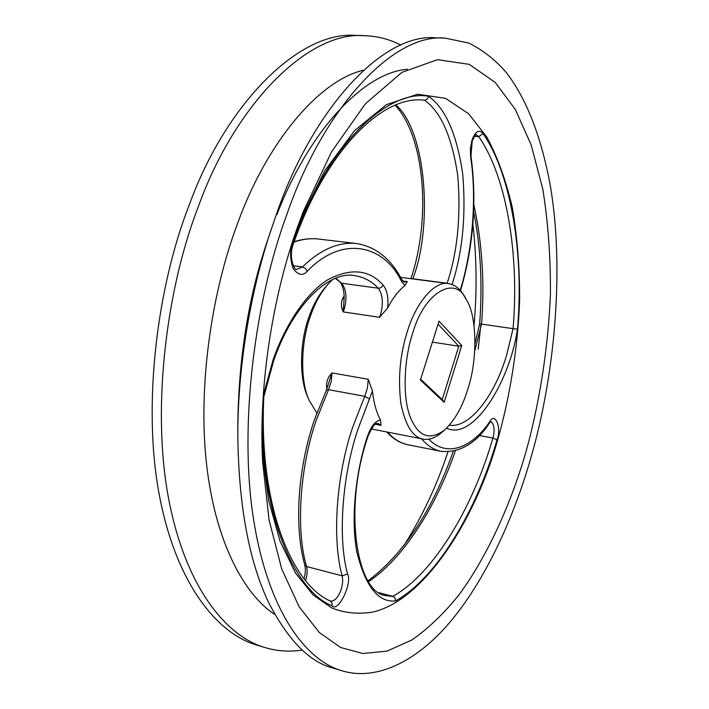 <?xml version="1.0" encoding="UTF-8"?>
<svg xmlns="http://www.w3.org/2000/svg" width="709" height="709" viewBox="0 0 709 709"><rect width="100%" height="100%" fill="white"/><g stroke="black" fill="none" stroke-linecap="round" stroke-linejoin="round"><path stroke-width="1.06" d="M309.142 400.355L307.697 396.96C298.622 377.285 300.146 340.577 308.858 317.348C312.882 305.482 318.483 295.325 325.653 286.861L328.099 284.105C320.539 293.012 314.636 303.736 310.382 316.276C301.183 340.816 299.579 379.643 309.142 400.355L316.826 412.922M412.691 333.239C404.148 358.258 402.18 396.712 410.245 417.043C418.292 436.779 429.831 441.016 444.862 429.769C455.045 419.914 462.738 406.23 467.931 388.718C477.467 360.668 477.396 315.992 466.132 299.34C455.719 275.11 424.434 291.461 412.691 333.239M444.862 429.769L441.618 432.587C435.14 438.073 428.98 440.236 423.14 439.093C412.744 437.285 405.326 425.4 400.877 403.439C397.811 378.509 400 354.385 407.471 331.076C415.687 303.541 434.404 280.551 448.505 283.6C454.877 284.717 460.026 288.723 463.952 295.635L466.132 299.34M474.037 325.44C477.077 290.92 476.687 257.163 472.876 224.186M400.833 45.11C389.923 39.376 377.994 36.239 365.046 35.707L356.459 35.45C299.304 30.133 225.754 104.001 189.259 204.901C157.699 285.071 142.048 403.616 159.277 494.811C176.479 586.113 218.921 634.511 257.03 645.137L265.255 647.618C277.015 651.181 289.316 651.996 302.176 650.073M365.046 35.707C308.3 30.381 235.069 104.569 198.609 205.929C167.094 286.454 151.336 405.53 168.325 497.036C185.297 588.638 227.412 637.072 265.255 647.618M363.407 70.218C316.755 81.296 265.051 146.267 237.205 224.523C212.372 290.486 197.767 383.861 206.399 462.782C214.995 541.747 244.268 594.691 274.667 614.375M445.217 38.135L436.044 37.861C382.851 32.463 312.439 109.283 276.35 214.481L267.125 241.645C248.779 296.061 239.022 355.918 237.843 421.235L237.799 434.156C238.481 503.612 248.549 559.321 268.002 601.276C287.774 639.952 309.523 662.241 333.257 668.135L342.039 670.785C376.497 681.402 418.266 661.382 453.228 618.23C488.244 574.866 514.761 514.043 530.828 457.97C554.084 378.739 565.064 270.111 550.095 184.375C540.994 136.048 526.433 98.817 506.43 72.699C495.52 59.981 482.935 50.091 468.684 43.045L445.217 38.135C392.502 32.738 322.489 109.895 286.463 215.589C255.453 299.535 238.694 423.574 253.335 517.933C267.94 612.39 306.829 661.072 342.039 670.785M271.192 229.388C251.553 288.005 237.896 363.105 237.799 434.156M525.688 452.883C538.822 405.743 547.977 351.141 550.406 294.917C550.698 257.589 548.154 222.298 542.775 189.046L531.147 144.866L515.354 109.514L495.281 82.483L469.19 64.342L437.488 59.68L401.906 72.345L365.392 103.78L331.511 151.903L303.337 211.468L297.665 226.703C274.17 291.364 258.395 381.726 262.587 461.355L269.039 519.759L281.703 568.919L299.056 606.629L319.263 632.481L340.612 647.477L362.973 653.521L387.07 651.11L411.894 639.979C428.475 628.387 444.33 613.134 459.476 594.213C488.793 553.915 511.216 502.238 525.688 452.883M262.197 451.598L268.614 500.359L280.135 541.401L295.493 573.049L313.192 594.993L331.856 607.994C344.778 613.108 358.524 614.446 373.102 612.009C425.843 599.486 476.244 516.595 497.585 440.271C509.461 398.618 517.65 350.237 519.635 300.448C519.741 267.408 517.251 236.23 512.182 206.913C505.668 179.537 497.222 156.281 486.844 137.138L468.755 113.883L445.544 98.338L417.601 94.226L386.414 104.631L354.491 130.695L324.784 170.745L299.872 220.605M327.868 386.511L326.512 385.997C326.521 380.875 328.356 376.523 332.016 372.925L326.388 390.118L328.551 389.684L316.4 419.852C299.685 467.391 295.715 530.385 306.58 566.553C307.546 570.497 307.245 574.99 305.676 580.042L305.517 580.511M331.998 605.77L332.016 603.031L330.456 601.108C334.719 601.329 338.29 597.465 341.162 589.525C342.722 584.384 343.05 579.829 342.137 575.841C331.883 539.319 336.208 475.376 352.763 427.013L364.763 396.304L328.551 389.684L331.227 381.575L332.016 372.925L368.255 379.28L372.447 391.04L358.027 429.051C341.968 476.182 337.706 538.406 347.578 574.042C352.568 583.277 338.096 613.081 331.998 605.77C292.551 590.163 258.625 507.095 262.658 406.027M367.617 435.831L367.811 436.93C342.793 509.337 357.079 592.813 385.519 595.542L393.522 596.624L395.179 598.423L395.587 600.913C378.402 602.818 365.498 586.556 356.875 552.125C350.29 517.109 356.388 469.491 367.439 436.372L367.617 435.831C371.037 426.26 375.327 420.986 380.476 420.012C376.426 412.487 373.749 402.827 372.447 391.04M380.476 420.012L381.052 425.373L375.345 424.266M263.269 395.516L273.036 360.004C284.761 326.06 305.464 293.756 327.505 279.904C350.53 267.718 369.034 269.411 383.028 284.991C387.123 289.946 388.656 297.629 387.61 308.025C392.901 297.948 398.688 290.46 404.99 285.585L401.657 281.712C383.799 244.348 341.898 234.945 307.174 271.352C302.876 276.12 298.241 275.243 293.26 268.72C289.928 259.264 289.751 250.702 292.737 243.036C325.263 147.25 387.017 88.749 428.537 96.256C428.006 98.711 426.65 100.004 424.469 100.137L421.899 99.996M332.636 279.532L328.099 284.105M387.61 308.025L379.59 317.304L343.227 311.907C341.047 307.52 340.843 303.062 342.607 298.524L344.14 295.999M402.809 280.994L407.258 281.579L404.99 285.585M479.257 435.494L492.879 438.082C473.328 506.616 433.766 573.794 392.813 596.34L379.147 592.733M449.4 425.196C470.936 428.635 496.468 392.033 506.962 353.756L513.068 328.666L481.544 324.102L474.72 351.079M420.402 380.033L439.031 321.15L461.745 345.46L444.135 402.322L420.402 380.033M407.356 69.269C362.255 72.797 307.866 133.505 276.962 214.543M478.194 349.28L480.959 324.013M404.041 545.434C422.582 515.842 437.205 484.664 447.92 451.908M460.194 290.371C473.045 248.903 476.785 196.118 470.616 156.893L470.395 148.376L472.026 139.983C475.455 131.245 479.142 129.127 483.086 133.62L478.735 136.615C507.236 177.392 519.369 256.95 513.068 328.666L517.455 329.189C509.86 381.681 473.151 441.317 446.573 428.192M343.98 300.51L343.227 311.907L344.069 309.691C347.224 298.312 346.409 289.485 341.623 283.219L378.243 288.217C371.782 281.305 363.885 277.086 354.562 275.562C329.463 270.758 293.145 303.842 273.612 360.872L263.828 396.694L263.181 396.863M475.003 343.661L479.674 323.765L481.544 324.102C484.761 282.776 482.209 243.01 473.869 204.786M344.113 298.409L342.607 298.524M420.659 379.218L442.256 399.548L458.803 346.222L438.073 324.181M432.401 342.119L458.803 346.222L461.745 345.46M442.256 399.548L444.135 402.322M383.028 284.991C382.054 287.189 380.458 288.262 378.243 288.217C382.833 294.536 383.551 303.487 380.414 315.053L379.59 317.304M369.673 399.132L364.763 396.304L367.43 388.053L368.255 379.28M335.712 278.203L341.623 283.219L335.313 278.362M474.348 136.305L478.735 136.615L475.978 134.683M395.914 104.923C426.8 131.519 432.765 227.616 412.975 278.3L412.824 278.761L447.149 283.237L447.299 282.776C457.535 251.598 461.027 215.961 457.775 175.867C452.103 137.103 440.998 111.854 424.469 100.137L423.167 100.049C382.736 95.812 326.902 148.172 293.26 244.144L292.737 243.036M326.982 388.789L326.512 385.997M428.537 96.256C445.509 108.282 456.915 134.267 462.755 174.201C466.123 215.501 462.56 252.262 452.058 284.495M483.086 133.62C511.871 175.291 523.969 256.312 517.455 329.189M428.856 439.172C446.537 457.987 472.061 447.698 489.662 421.837C495.05 411.185 501.875 428.227 497.027 439.74C477.228 509.399 437.143 577.862 395.587 600.913M347.578 574.042L342.137 575.841L306.58 566.553L304.781 565.038C305.747 568.724 305.49 573.271 304.037 578.668M455.391 450.782C436.177 506.572 403.448 558.497 368.556 581.655M497.027 439.74L492.879 438.082C495.015 430.487 494.395 424.983 491.036 421.58M387.539 432.109C393.592 438.951 400.363 443.152 407.843 444.72L441.025 451.341C433.819 449.834 427.314 445.642 421.518 438.774M293.26 244.144C288.226 257.358 294.82 271.574 296.787 269.287L302.459 266.965L293.358 265.769M294.111 241.769C302.513 239.013 310.675 238.109 318.598 239.048C310.631 238.109 302.424 239.137 293.987 242.132M307.174 271.352L305.419 268.454L302.459 266.965C320.291 249.63 338.237 241.813 356.281 243.515L318.598 239.048M401.657 281.712L401.693 279.346C403.27 281.57 404.183 282.474 404.44 282.067L407.258 281.579M447.095 283.414L449.01 283.671M411.424 278.761L412.771 278.938M381.052 425.373L377.888 423.353C377.463 424.505 375.584 419.116 367.989 436.398M470.616 156.893L470.98 156.042C477.015 201.143 473.532 246.041 460.513 290.743M490.885 421.545L489.37 423.255L489.662 421.837M304.781 565.038C293.978 526.955 297.665 468.809 314.362 419.923L326.388 390.118M470.98 156.042L472.238 140.887C474.924 135.41 476.173 133.336 475.996 134.675L475.934 134.675M423.14 439.093L371.348 428.936M448.505 283.6L400.594 277.343M401.693 279.346C390.721 258.546 375.584 246.599 356.281 243.515M489.37 423.255C475.89 443.595 459.778 452.954 441.025 451.341M343.98 300.554L343.98 300.554C345.159 288.669 339.992 281.376 340.036 282.466M368.06 580.857C403.988 553.578 432.393 510.391 453.255 451.287M407.843 444.72C400.089 443.134 393.016 438.871 386.627 431.932M479.674 323.765C482.616 283.937 480.605 246.528 473.656 211.539M410.91 278.69C431.232 218.744 424.904 136.908 395.152 105.233M330.367 601.072C290.779 583.667 258.555 503.098 263.828 396.685"/></g></svg>
